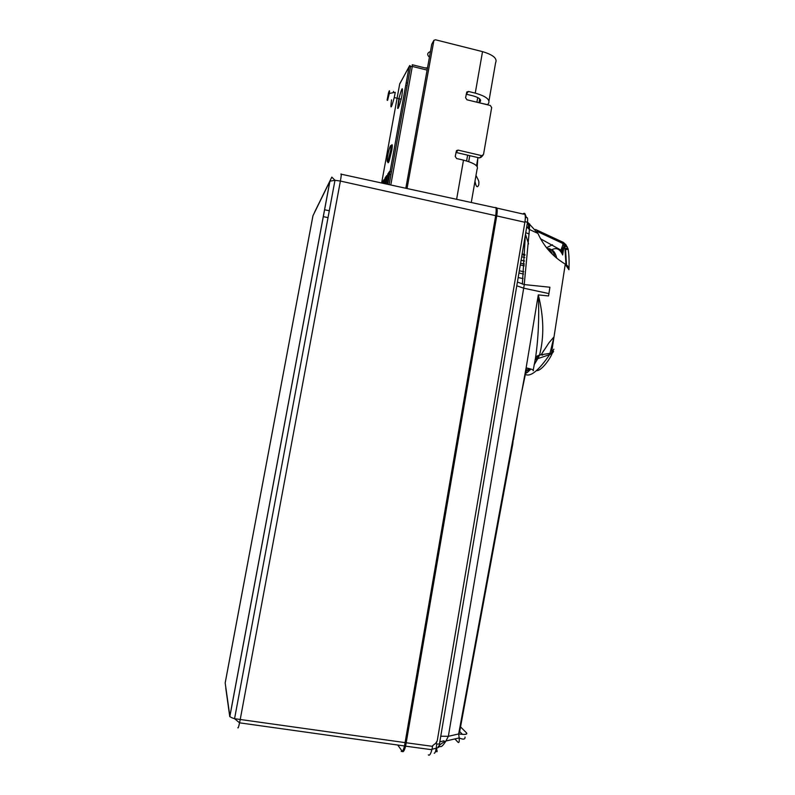 <?xml version="1.0" encoding="UTF-8"?>
<svg xmlns="http://www.w3.org/2000/svg" width="795" height="795" viewBox="0 0 795 795"><rect width="100%" height="100%" fill="white"/><g stroke="black" fill="none" stroke-linecap="round" stroke-linejoin="round"><path stroke-width="1.19" d="M391.07 146.24C392.362 143.329 392.631 144.571 391.865 149.987L389.153 161.007C388.198 163.382 387.781 163.343 387.88 160.878M388.268 159.964C386.251 165.529 387.185 155.76 389.312 148.834C390.961 143.965 391.418 144.412 390.673 150.175L388.268 159.964M466.208 94.198L468.434 91.455L475.251 93.124C485.984 96.215 490.406 99.653 488.518 103.459L487.514 104.662L479.296 102.793M477.954 157.579L476.533 165.767M399.06 98.043C402.23 86.436 403.174 85.671 401.882 95.748L401.167 99.206C397.57 111.717 396.824 111.538 398.921 98.66M391.538 99.852C390.186 109.968 391.08 109.193 394.241 97.537L395.264 92.299L389.312 93.462L387.562 100.379L387.095 100.091L388.477 93.005C389.5 89.845 389.769 89.994 389.312 93.462M393.525 91.405L393.157 92.717M468.692 161.623L469.736 155.651M478.997 102.724L479.673 98.838M468.732 161.633L469.775 155.661M479.375 102.684L480.349 101.472C481.313 99.395 478.908 97.537 473.124 95.887L466.357 94.227M455.952 152.421L479.405 157.917L481.035 157.35L483.002 155.283M468.434 91.455L466.794 91.982L465.592 97.715L466.973 99.792L490.306 105.477L491.668 107.544L483.549 154.329L479.405 157.917M456.101 152.451L458.109 150.106L481.581 155.621M407.04 188.524L433.921 40.306L435.571 39.8L482.525 51.635C493.198 54.835 497.551 58.542 495.603 62.735L488.975 100.816M471.276 202.496L477.07 169.236C478.848 166.085 474.327 163.055 463.495 160.133L456.628 158.533L455.237 156.456L456.459 150.662L458.109 150.106M433.653 40.783L431.765 44.212L405.818 188.256M401.177 751.235C402.191 752.289 403.303 750.53 404.516 745.978L495.683 215.674C496.597 209.463 496.249 206.76 494.629 207.584L341.274 174.214M428.326 754.882C429.459 755.946 430.642 754.226 431.884 749.725L432.719 745.601L435.74 743.255L437.26 740.702L436.703 742.192M525.664 373.411L527.781 372.13L528.864 368.492M382.097 183.098L383.896 179.74L383.24 183.347M384.035 183.516L385.019 178.09L386.698 175.635L385.217 183.774M386.032 183.953L387.851 173.936L389.58 171.412L387.245 184.211M429.419 57.21C426.845 54.785 427.183 52.887 430.443 51.526M389.153 184.629L410.657 66.233L409.673 65.558L409.127 66.72L412.317 66.432L412.267 64.753M399.666 84.081L409.206 66.412M314.621 212.126L331.783 177.166M495.772 207.724C497.302 207.157 497.61 209.89 496.726 215.912L405.609 746.167C404.397 750.689 403.284 752.428 402.27 751.374L397.739 745.024M522.911 213.994L523.647 213.448C525.425 212.662 525.873 215.375 524.998 221.567L437.26 740.702M436.207 742.828L436.703 743.971C438.86 744.209 439.794 744.07 439.526 743.534L527.363 223.077C527.791 222.58 527.006 222.073 524.998 221.567M496.875 208.091L523.527 214.133C525.306 213.358 525.753 216.071 524.879 222.262L496.726 215.912M436.703 743.971L436.256 748.234C435.72 751.434 435.044 753.113 434.229 753.282M536.883 231.305L562.999 243.548L562.731 245.417L564.579 245.337L562.8 248.716L561.489 248.557L561.21 250.276L562.621 254.957L563.665 248.596L562.8 248.716M562.731 245.417L561.489 248.557M566.825 265.451C567.63 265.451 568.336 266.872 568.952 269.704C569.299 261.694 569.041 254.867 568.157 249.223L565.951 244.761L564.579 245.337L563.387 242.415L535.532 229.457M562.999 243.548L563.317 242.833M565.951 244.761L563.387 242.415M562.105 251.757L562.602 248.706L564.579 245.337L565.652 246.351L564.271 247.553L564.877 248.984L565.265 248.378L567.928 248.338M567.292 246.877L565.652 246.351M564.321 246.261L564.271 247.553M563.665 248.596L563.963 247.603M562.87 243.469L563.228 242.326M564.877 263.851L568.952 269.704M538.006 233.581L537.937 233.422C543.899 246.579 553.012 256.805 565.285 264.109L554.006 336.901L549.663 354.62C538.712 370.47 530.653 377.088 525.465 374.455M528.278 222.848L537.937 233.422L529.43 229.477L529.679 223.981M527.502 222.153L528.337 222.898L528.615 228.811L529.43 229.477L524.233 284.57L549.911 287.234L548.55 295.959L538.294 294.895C539.318 317.414 538.384 338.471 535.492 358.088L533.107 370.748C534.429 370.132 532.103 369.168 526.121 367.876L458.665 733.944L459.182 737.939C459.44 741.765 459.043 743.196 457.98 742.242L454.889 738.933M561.21 250.276L540.471 238.748M529.172 233.998L525.743 232.677M525.485 234.207L528.556 243.946M522.375 284.123L525.366 234.913M513.759 434.974L512.725 444.286L459.619 731.867L458.963 732.334M492.095 552.545L491.429 556.152M518.211 410.816L513.471 439.585M546.463 247.792L552.515 244.771M525.922 368.959L526.389 369.456L521.45 393.247M444.007 740.781L439.804 741.864M543.989 350.227L543.025 351.539M541.047 354.789L542.667 355.127M527.83 368.244L526.598 368.224M534.081 364.885L537.778 358.644L549.663 354.62L552.128 353.437L553.598 351.479M553.896 349.194L551.541 353.139L539.576 354.967C544.247 336.782 543.82 316.758 538.294 294.895L526.121 367.876M525.694 373.233L527.791 371.881M528.218 371.563L531.01 369.079M535.015 360.095L537.778 358.644L539.576 354.967L535.79 356.697M535.442 358.316L538.851 356.637M516.78 285.793L523.696 288.188L524.273 284.58L517.406 282.046M526.817 226.327L528.615 228.811M440.758 736.22L448.35 736.319L523.696 288.188L548.947 293.594M436.385 748.493L440.052 746.386C441.195 747.33 443.153 745.531 445.925 741L448.35 736.319L458.665 733.944C464.926 734.799 467.579 734.471 466.605 732.97L460.543 726.878M382.276 182.125L383.419 182.383M385.019 178.09L386.201 178.358M387.851 173.936L389.063 174.214M389.57 174.334L390.971 174.652M390.077 171.531L391.478 171.849M495.683 215.674L340.389 181.051L334.983 180.286L329.935 181.18L229.894 716.305C230.222 717.08 231.782 717.875 234.565 718.69L239.563 722.834L240.16 719.833L340.389 181.051C341.363 175.536 341.532 173.221 340.876 174.125M229.775 716.702L225.79 688.271M551.005 249.57C553.509 250.226 555.407 253.019 556.709 257.968M547.248 248.746C550.597 248.07 553.131 250.624 554.831 256.407M547.318 248.825C549.375 249.153 551.054 250.922 552.356 254.161M524.938 254.509L522.156 253.903M523.07 278.608L518.171 277.544M524.422 264.069L520.586 263.224M521.093 260.253L524.611 261.018M519.314 270.767L523.796 271.741M524.293 265.818L520.298 264.944M522.027 254.678L524.909 255.304M523.567 274.036L518.926 273.033M524.799 257.491L521.669 256.805M477.805 158.434L477.219 166.592M480.349 101.472L480.587 100.091M482.525 51.635L475.251 93.124M463.495 160.133L456.618 199.306M431.765 44.212L433.583 41.042M312.972 215.723L329.865 181.3L229.864 716.186L225.184 682.975L312.972 215.723M381.63 182.999L397.093 98.222M397.202 97.596L399.706 83.863L409.127 66.72L387.751 184.321M399.338 98.759L397.609 108.259M388.129 160.322L387.851 161.802M477.716 97.537L476.901 102.207M467.629 155.154L466.605 160.958M390.802 184.987L412.317 66.432L427.104 70.089M432.589 746.356L406.315 742.788M425.971 68.141L427.472 68.012M324.589 209.771L329.299 210.764M526.628 227.43L527.671 227.807M568.157 249.223L565.066 249.729L565.951 264.586M564.877 248.984L565.066 249.729M551.73 249.829C556.083 247.354 559.591 248.775 562.254 254.082L562.621 254.957M512.069 444.166L512.725 444.286M493.158 546.761L493.814 546.871M459.142 731.37L459.53 732.245M526.389 369.456L525.803 369.615M466.327 734.143L466.605 732.97M551.193 354.043L551.8 353.03M525.813 369.556L526.638 367.986M530.215 368.84L527.781 372.13M527.433 222.61C527.91 218.794 527.582 217.134 526.449 217.651L525.177 214.223M427.392 68.489L412.496 64.812M406.205 82.819L407.587 83.157M405.212 742.629L234.565 718.69L334.983 180.286L331.813 177.126M237.854 727.713C238.083 728.568 238.659 726.938 239.563 722.834L404.516 745.978M225.194 682.826L312.922 215.882M390.673 150.175L391.865 149.987M475.976 175.476C479.554 182.284 478.868 181.061 478.759 184.847C477.318 188.196 476.056 186.994 474.983 181.24M394.241 97.537L401.167 99.206M387.93 99.345L387.095 100.091M424.868 67.873L427.501 67.843M432.013 749.218L436.256 748.234M564.311 246.291L565.513 249.153L566.537 265.132M462.471 734.381L459.679 731.529M536.446 370.639C541.246 371.265 550.239 358.803 552.128 353.437L551.561 353.129M551.541 353.139L553.976 337.07M535.134 359.608L539.497 355.186L541.097 354.779M553.996 336.901L549.057 342.675L541.127 354.779M528.794 368.473L526.002 371.563M458.675 733.894L459.103 733.229M436.256 748.214C437.349 751.066 437.419 752.199 436.455 751.613M438.085 747.101C438.76 745.402 441.374 743.365 445.925 741L459.182 737.939C463.227 739.767 465.184 739.469 465.055 737.035M405.609 746.167L431.884 749.725M405.758 85.264L407.139 85.602M323.317 216.628L328.017 217.651"/></g></svg>

